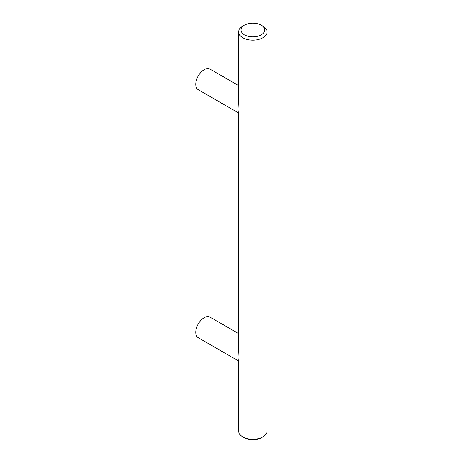 <?xml version="1.0" encoding="UTF-8"?>
<svg xmlns="http://www.w3.org/2000/svg" width="463" height="463" viewBox="0 0 463 463"><rect width="100%" height="100%" fill="white"/><g stroke="black" fill="none" stroke-linecap="round" stroke-linejoin="round"><path stroke-width="0.69" d="M238.59 360.978L198.233 337.683A11.864 6.852 -60 0 1 196.416 328.174A11.864 6.852 -60 0 1 204.166 317.716A11.864 6.852 -60 0 1 210.098 317.132L238.59 333.58M244.435 437.842L242.757 436.875A14.237 8.218 0 0 0 262.891 436.875L261.213 437.842A11.864 6.852 0 0 1 244.435 437.842L242.757 436.875A14.237 8.218 0 0 1 238.59 431.065L238.59 360.943L238.966 357.563L238.59 350.202L238.59 112.984L198.233 89.683A11.864 6.852 -60 0 1 196.416 80.174A11.864 6.852 -60 0 1 204.166 69.722A11.864 6.852 -60 0 1 210.098 69.132L238.59 85.58M244.435 25.158L242.757 26.125A14.237 8.218 0 0 0 238.59 31.935A14.237 8.218 0 0 0 242.757 37.752A14.237 8.218 0 0 0 258.273 39.534A14.237 8.218 0 0 0 267.064 31.935A14.237 8.218 0 0 0 262.891 26.125L261.213 25.158A11.864 6.852 0 0 0 244.435 25.158A11.864 6.852 0 0 0 244.435 34.847A11.864 6.852 0 0 0 261.213 34.847A11.864 6.852 0 0 0 261.213 25.158L262.891 26.125M238.59 112.984L238.966 109.563L238.59 102.201L238.59 31.935M262.891 436.875A14.237 8.218 0 0 0 267.064 431.065L267.064 31.935"/></g></svg>
